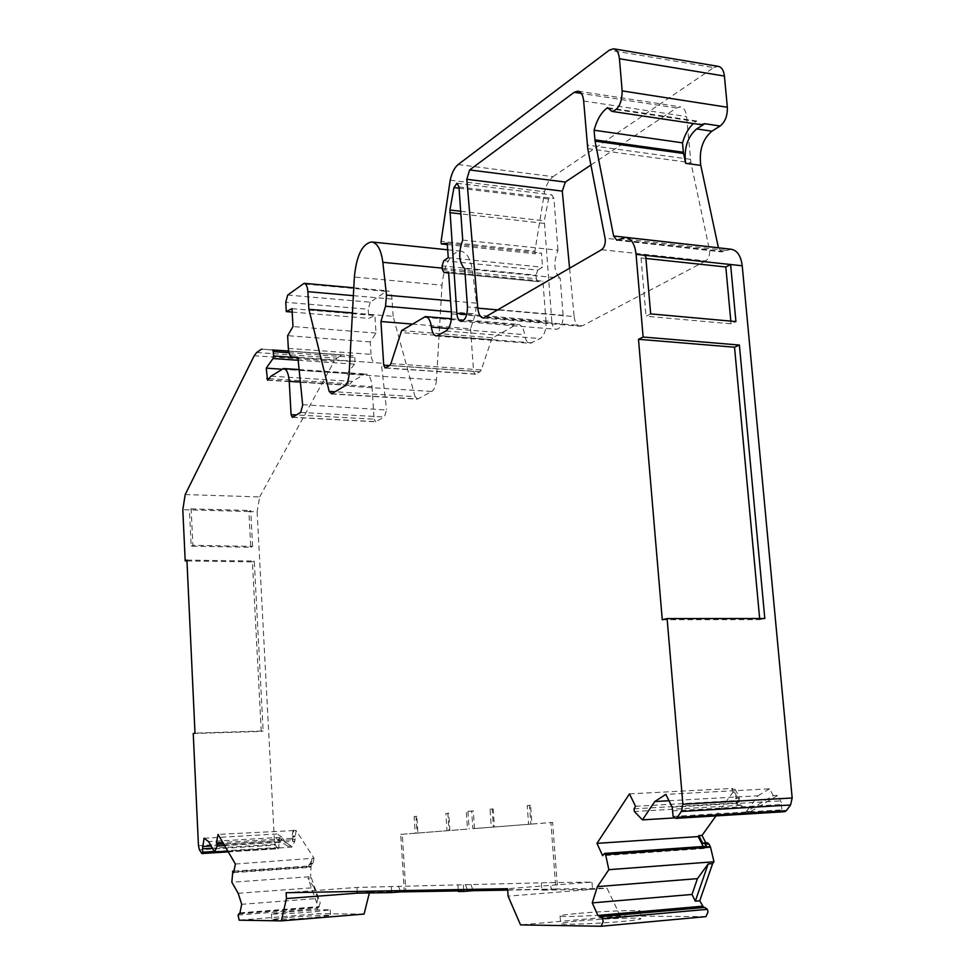 <?xml version="1.0" encoding="UTF-8"?>
<svg xmlns="http://www.w3.org/2000/svg" width="975" height="975" viewBox="0 0 975 975"><rect width="100%" height="100%" fill="white"/><g stroke="black" fill="none" stroke-linecap="round" stroke-linejoin="round"><path stroke-width="0.73" stroke-dasharray="4.88 3.66" d="M601.599 249.697L705.729 260.934C708.459 259.021 709.763 255.73 709.629 251.075L709.447 249.819L605.122 238.205M579.43 920.863C603.781 918.621 640.941 917.268 640.916 918.682C640.953 919.364 634.908 920.266 622.806 921.399C598.016 923.715 560.15 925.056 560.649 923.642C560.759 922.923 567.011 922.009 579.43 920.863M578.857 913.343C603.196 911.162 640.331 909.724 640.295 911.003C640.319 911.625 634.286 912.49 622.184 913.587C597.407 915.842 559.577 917.268 560.077 915.976C560.186 915.33 566.451 914.453 578.857 913.343M289.673 917.329C307.673 915.83 330.659 914.794 330.525 915.488L313.012 917.609C294.779 919.132 271.452 920.181 271.757 919.474L289.673 917.329M289.38 911.783C312.049 910.102 325.662 909.456 330.208 909.882L312.695 911.905C294.462 913.404 271.147 914.489 271.464 913.843L289.38 911.783M302.64 404.674L386.551 410.024L384.382 417.008L300.666 412.413M412.12 324.053L470.559 328.807L475.459 313.926L476.495 303.152L450.572 300.848M235.377 864.033L314.011 858.207L296.034 830.444L293.658 830.59L292.488 841.169L292.329 839.767L223.653 843.923M227.87 851.163L291.842 847.153L294.852 841.023L296.034 830.444M672.604 810.908L781.316 804.497L781.463 802.754L777.879 795.393L773.285 795.649L746.35 811.675L750.884 811.407L749.47 813.345L674.322 817.928M201.216 853.027L278.131 848.75L279.008 847.433L278.85 844.118L212.367 848.213M705.729 260.934L582.538 325.723L485.648 317.484M590.923 164.994L676.504 107.981L680.465 106.884C683.853 107.567 685.876 110.797 686.558 116.549L690.934 162.752L709.447 249.819M498.481 309.989L574.153 316.595L569.595 268.418M466.818 314.206L551.813 321.47C552.337 326.259 553.898 328.88 556.506 329.318C560.857 328.283 563.062 323.615 563.111 315.315L467.452 306.942M464.746 268.722L560.186 278.107L563.111 315.315M462.711 240.069L557.992 250.197C553.178 262.775 553.91 272.074 560.186 278.107M551.813 321.47L544.318 220.825L548.572 199.01L551.813 194.829L553.922 198.461L557.992 250.197M705.9 916.646L620.295 916L520.54 924.897M620.295 916L607.023 888.176L508.097 896.147M286.126 892.722L356.984 887.421L549.217 882.631L591.983 882.095L507.573 888.713M369.367 892.954L369.549 892.21L357.325 893.149M364.077 914.075L318.569 913.733L239.18 920.181M238.168 893.283L314.048 887.664L307.966 878.061L311.342 877.817L310.598 876.647L231.843 882.229M293.658 830.59L218.083 834.381M291.842 847.153L291.135 846.032L287.82 846.239L282.116 837.233L208.601 841.62M198.461 845.654L274.426 841.035L257.12 511.765L248.905 511.534L250.758 547.268L191.149 546.183L189.43 509.888L182.812 509.706M186.956 560.954L252.428 561.893L261.251 731.421L193.245 733.541M186.92 560.089L254.28 561.064L263.14 730.994L195 733.115M248.905 511.534L189.43 509.888M185.189 494.569L259.667 496.933L257.12 511.765M259.667 496.933L334.193 361.311L254.195 355.753M288.624 351.024L354.035 355.79L288.637 351.122M271.087 376.155L352.45 381.383L363.809 374.558L281.629 369.098M300.373 382.066L372.036 386.6C371.317 378.824 369.245 374.632 365.796 373.998L363.809 374.558M372.036 386.6L374.071 419.177L296.412 414.96M292.646 417.227L375.741 421.675L384.382 417.008M381.322 363.151L297.887 357.325L381.322 363.151L386.502 409.463M287.686 295.047L370.268 302.189L386.246 291.367L302.53 283.847M352.438 312.938L393.132 316.327L415.045 396.654L335.047 391.767M331.719 393.766L417.775 398.97L431.706 391.45L344.687 385.978M349.123 374.156L436.471 379.945L442.004 285.175L354.376 277.022M442.284 268.137L472.534 271.099C470.693 258.789 466.672 252.135 460.456 251.111C450.426 252.83 444.271 264.176 442.004 285.175M472.534 271.099L476.495 303.152M470.559 328.807L473.582 371.378L389.561 365.552M390.902 363.602L481.297 369.927L491.497 339.653L400.457 332.487M401.615 330.598L492.741 337.825L515.653 324.98L423.04 317.241M451.474 313.84L546.049 321.896C546.232 330.013 544.269 335.571 540.174 338.569L530.156 343.334C527.243 342.895 525.403 340.007 524.623 334.669C523.685 328.319 521.515 324.882 518.127 324.358L515.653 324.98M546.049 321.896L542.904 281.19L448.561 272.049M458.153 164.543L553.032 176.658C549.181 179.485 546.366 184.531 544.574 191.783L534.897 251.209L441.09 241.325M553.032 176.658L713.724 67.58L609.326 50.139M607.632 107.677L696.735 121.046L700.903 124.654M607.973 108.347L695.979 121.534L693.383 123.532M731.006 249.222L721.878 251.916L718.429 247.808M662.269 619.759L759.744 619.637L759.647 618.503M668.996 800.743L757.953 795.783L746.35 811.675M629.484 793.882L732.53 788.409L731.823 789.397L735.053 789.226L715.979 815.904M574.153 316.595C574.897 322.506 576.92 325.735 580.222 326.259L582.538 325.723M369.549 892.21L404.308 891.625L400.713 834.393L415.204 833.247L414.143 816.562L416.825 816.307L417.897 833.028L447.025 830.724L445.88 813.491L448.744 813.211L449.902 830.505L467.476 829.116L466.282 811.517L471.656 810.993L472.875 828.689L491.29 827.227L490.035 809.213L493.167 808.909L494.435 826.983L528.584 824.289L527.219 805.606L530.583 805.277L531.948 824.021L550.899 822.522L555.86 889.042L607.023 888.176M239.545 913.733L318.252 907.384L317.338 908.712L318.569 913.733M318.569 907.445L320.227 902.838L316.826 903.106L307.966 878.061M311.342 877.817L320.227 902.838M314.011 858.207L312.78 863.826L312.134 863.46L311.074 866.312L310.598 876.647M287.82 846.239L276.242 838.476L279.52 838.281L291.135 846.032M279.52 838.281L278.85 844.118M277.424 848.25L275.474 845.13L199.424 849.834M274.426 841.035L275.474 845.13M256.681 352.499L336.875 358.142L334.193 361.311M336.875 358.142L341.847 354.961L261.288 349.221M288.99 352.743L354.815 357.411L354.035 355.79M354.815 357.411L355.083 361.664L297.923 357.679M298.179 360.275L354.51 364.163L355.083 361.664M354.51 364.163L347.197 373.535L348.611 385.332L352.45 381.383M375.741 421.675L374.071 419.177M288.332 348.404L371.024 354.364C371.475 359.458 372.852 362.249 375.143 362.724M371.024 354.364L370.244 341.92L376.021 333.072L374.912 315.547L368.769 318.362L368.197 309.246L285.76 302.287M370.268 302.189L368.197 309.246M393.132 316.327L392.011 299.069C391.548 294.036 390.183 291.306 387.904 290.867L386.246 291.367M417.775 398.97L415.045 396.654M436.471 379.945C435.959 385.82 434.362 389.647 431.706 391.45M481.297 369.927L480.078 371.694L475.142 374.181L473.582 371.378M492.741 337.825L491.497 339.653M442.382 269.612L536.299 278.765L537.944 281.58L542.904 281.19M536.299 278.765L536.018 275.157L442.126 265.907M443.759 260.691L537.761 270.087L536.018 275.157M537.761 270.087L542.551 267.223L541.454 253.073L535.092 253.756L534.897 251.209M718.173 66.337L713.724 67.58M781.316 804.497L781.889 809.847L784.619 811.7M750.884 811.407L777.879 795.393M735.053 789.226L739.294 797.197L739.148 802.132L740.61 804.875L749.47 813.345M707.277 842.693L705.778 842.79M703.694 907.481L599.759 916.768M541.32 883.24L541.82 890.163L592.544 889.346L591.983 882.095M541.82 890.163L551.777 889.371L549.217 882.631M507.67 890.114L551.777 889.371M470.852 884.435L472.704 889.346M463.357 885.007L463.661 889.517M458.262 889.614L457.97 885.129M465.428 884.569L467.781 890.772L458.396 891.516M458.36 890.931L467.781 890.772M398.434 886.117L400.164 890.662M391.609 890.821L391.353 886.641M357.228 891.443L356.984 887.421M238.046 915.037L317.338 908.712M316.826 903.106L317.862 898.438L241.702 904.3M317.862 898.438L314.048 887.664M293.292 830.017L291.513 838.329L292.329 839.767M292.476 836.123L294.84 835.977M312.78 863.826L310.367 863.984L311.598 858.366M311.976 858.963L310.123 867.397L308.673 866.483L309.087 864.569L310.367 863.984M233.647 872.637L310.123 867.397M291.513 838.329L222.8 842.473M204.043 838.268L277.192 833.966L276.242 838.476M282.116 837.233L277.192 833.966M191.149 546.183L192.867 545.305L191.149 508.865L189.43 509.815M250.758 547.268L252.598 546.402L192.867 545.305M252.598 546.402L250.733 510.534L248.893 511.473M261.251 731.421L263.14 730.994M254.28 561.064L252.428 561.893M191.149 508.865L250.733 510.534M447.33 244.579L535.092 253.756M695.979 121.534L696.735 121.046M645.913 258.448L641.05 257.936L645.645 255.377M650.666 313.889L646.035 316.229L731.079 323.834L735.918 321.579M641.05 257.936L646.035 316.229M759.744 619.637L764.814 618.491M730.823 321.116L731.079 323.834M773.285 795.649L769.543 788.812L665.803 794.393M769.543 788.812L757.953 795.783M604.22 853.661L705.888 846.507L704.243 848.494L703.219 846.471M702.89 843.558L706.058 843.338M739.294 797.197L736.064 797.379L731.823 789.397M634.067 808.823L737.38 802.876L738.928 800.414L732.53 788.409M737.38 802.876L737.38 805.057L735.93 802.315L736.064 797.379M635.529 806.301L738.928 800.414M704.243 848.494L602.66 855.697M417.897 833.028L415.204 833.247M449.902 830.505L447.025 830.724M400.713 834.393L467.476 829.116M404.308 891.625L405.868 891.503L402.285 834.295M555.86 889.042L405.868 891.503M550.899 822.522L552.63 822.425L557.602 888.908M494.435 826.983L491.29 827.227M531.948 824.021L528.584 824.289M472.875 828.689L552.63 822.425M530.583 805.277L529.474 805.411L530.839 824.119M527.219 805.606L529.474 805.411M493.167 808.909L492.156 809.031L493.411 827.08M490.035 809.213L492.156 809.031M474.52 828.592L473.314 810.895L471.656 810.993M473.314 810.895L466.282 811.517M467.915 811.419L469.121 829.018M448.744 813.211L447.854 813.321L449 830.578M445.88 813.491L447.854 813.321M416.825 816.307L416.008 816.404L417.081 833.101M414.143 816.562L416.008 816.404M292.183 312.085L368.769 318.362M447.232 243.177L541.454 253.073M279.008 847.433L214.232 851.48M281.519 369.184L347.197 373.535M370.244 341.92L287.625 335.68M291.988 308.673L374.912 315.547M448.244 257.705L542.551 267.223M673.14 816.441L781.889 809.847M376.021 333.072L293 326.588M292.719 836.794L295.096 836.648M587.742 148.602L690.934 162.752M583.659 101.022L686.558 116.549M690.434 159.327L587.267 145.08M676.504 107.981L581.319 93.417M458.957 186.944L553.922 198.461M544.196 223.373L460.858 213.903M448.366 328.502L524.623 334.669M450.206 180.192L544.574 191.783M725.753 250.392L620.527 238.631M548.572 199.01L459.042 188.187M460.675 211.258L544.318 220.825M311.037 866.665L232.257 872.052M224.616 845.581L294.767 841.303M267.918 379.982L349.038 385.113M353.364 295.669L392.011 299.069M451.327 311.866L475.459 313.926M475.654 374.059L385.637 367.88M389.768 365.43L480.078 371.694M532.179 342.847L438.47 335.473M445.953 331.013L540.174 338.569M538.09 281.58L448.622 272.939L537.944 281.58M723.608 251.526L618.503 239.826M740.89 805.265L634.335 811.48M309.087 864.569L311.5 864.398M311.074 866.312L308.673 866.483M310.001 863.716L312.414 863.557M292.89 839.28L295.267 839.134M292.488 841.169L294.852 841.023M735.93 802.315L739.148 802.132M740.61 804.875L737.38 805.057M735.65 798.488L738.879 798.306M703.584 843.095L706.765 842.875M239.947 912.868L319.398 906.567M233.915 871.284L309.221 866.153M278.765 841.888L211.112 846.007M191.149 508.926L250.733 510.595M269.002 378.678L347.819 383.687M672.214 807.166L780.914 800.889M640.295 911.003L640.916 918.682M330.208 909.882L330.525 915.488M461.248 321.397L556.506 329.318M299.118 369.562L365.796 373.998M447.696 249.795L460.456 251.111M451.388 318.764L518.127 324.358M483.478 318.069L580.222 326.259M578.151 91.175L680.465 106.884M456.982 183.239L551.813 194.829M560.077 915.976L560.649 923.642M271.464 913.843L271.757 919.474M261.653 349.099L342.237 354.851M292.305 417.324L375.375 421.773M353.791 287.796L387.904 290.867M331.061 393.949L417.068 399.153M385.162 368.014L475.142 374.181M436.568 335.985L530.156 343.334M616.87 240.24L721.878 251.916M309.721 863.618L312.134 863.46M239.643 913.636L318.252 907.384M233.951 871.114L308.978 866.007M267.528 380.213L348.611 385.332M239.375 913.794L318.776 907.481M228.296 851.882L278.131 848.75M599.54 916.829L704.157 907.53"/><path stroke-width="1.46" d="M605.304 239.497C605.414 244.298 604.183 247.711 601.599 249.697L483.478 318.069C480.383 317.545 478.493 314.242 477.799 308.173L466.793 179.29L469.645 169.955L574.19 92.32L577.919 91.138C581.112 91.796 583.026 95.099 583.659 101.022L587.742 148.602L605.304 239.497M602.513 918.694L603.172 921.424L601.173 926.25L705.9 916.646L708.021 911.954L707.326 909.322L602.513 918.694L600.088 916.683L704.389 907.469M297.887 357.337L292.147 356.935L297.887 357.325L302.689 405.247L300.666 412.413L292.305 417.324L291.098 414.68L289.234 381.371C288.588 373.425 286.662 369.147 283.469 368.526L271.087 376.155L267.528 380.213L266.236 368.16L273.012 358.532L298.179 360.275M450.572 300.848L386.502 295.157L385.515 306.223L451.327 311.866M223.653 843.923L217.181 844.326L217.242 846.032L224.616 845.581M608.851 869.676L713.98 861.766L712.64 863.594L708.179 863.935L697.442 878.633L597.407 886.628L608.851 869.676L605.597 854.588L604.634 853.405L602.66 855.697L596.956 843.363L629.484 793.882L635.529 806.301L634.067 808.823L634.335 811.48L642.44 819.878L654.798 801.535L665.803 794.393L672.214 807.166L673.14 816.441L675.724 818.366L784.619 811.7L786.301 810.676L677.308 817.318L675.724 818.366M212.367 848.213L202.544 848.823L202.678 852.199L201.862 853.552L199.424 849.834L198.461 845.654L193.245 733.541L195 733.115L186.92 560.089L185.201 560.93L186.956 560.954M464.746 268.722L467.452 306.942C467.391 315.473 465.331 320.288 461.248 321.397C458.811 320.958 457.348 318.277 456.861 313.353L449.938 210.027L453.948 187.578L456.982 183.239L458.957 186.944L462.711 240.069C458.189 253.037 458.872 262.592 464.746 268.722M600.088 916.683L597.894 915.44L592.252 902.887L692.006 894.453L695.321 901.18L699.745 900.79L712.64 863.594M597.407 886.628L592.252 902.887M677.308 817.318L681.367 811.456L790.567 804.997L792.175 797.989L682.89 804.217L681.367 811.456M682.89 804.217L667.095 618.589L662.269 619.759L638.491 339.3L643.122 337.033L636.078 254.353C634.871 244.055 631.337 238.4 625.499 237.376L616.87 240.24L613.604 235.987L595.055 141.119L594.08 130.211C596.883 119.888 601.161 112.552 606.913 108.188L607.973 108.347M622.16 90.894L619.43 58.732L724.413 76.062L727.35 107.262L622.16 90.894C621.892 103.07 618.442 109.895 611.825 111.382L607.632 107.677L606.913 108.188M443.918 272.5L448.634 272.951L443.918 272.5L442.382 269.612L442.126 265.907L443.759 260.691L448.244 257.705L447.232 243.177L441.273 243.945L441.09 241.325L450.206 180.192C451.888 172.721 454.533 167.505 458.153 164.543L609.326 50.139L613.543 48.787C616.809 49.493 618.772 52.808 619.43 58.732M444.064 272.5L448.561 272.049L451.474 313.84C451.632 322.177 449.792 327.905 445.953 331.013L436.568 335.985C433.851 335.558 432.132 332.597 431.401 327.125C430.536 320.604 428.513 317.094 425.344 316.582L401.615 330.598L390.902 363.602L389.768 365.43L385.162 368.014L383.711 365.138L380.933 321.506L385.515 306.223M386.502 295.157L382.834 262.324C381.128 249.722 377.386 242.933 371.597 241.946C362.237 243.799 356.497 255.487 354.376 277.022L349.123 374.156C348.636 380.177 347.161 384.113 344.687 385.978L331.719 393.766L329.184 391.402L308.892 309.319L307.868 291.671L353.364 295.669M292.147 356.935C290.026 356.46 288.746 353.62 288.332 348.404L287.625 335.68L293 326.588L291.988 308.673L286.272 311.598L285.76 302.287L287.686 295.047L304.066 283.311C306.174 283.737 307.454 286.528 307.868 291.671M297.923 357.679L273.548 355.985L273.012 358.532M273.548 355.985L273.305 351.634L288.99 352.743M288.637 351.122L272.586 349.976L273.305 351.634M272.586 349.976L288.624 351.024M185.201 560.93L182.812 509.706L185.189 494.569L254.195 355.753L256.681 352.499L261.653 349.099M202.544 848.823L204.043 838.268L208.601 841.62L214.537 851.992L217.242 846.032M217.181 844.326L216.426 842.851L218.083 834.381L235.377 864.033L233.647 872.637L232.806 871.358L233.915 871.284M369.367 892.954L364.077 914.075L281.336 920.888L239.18 920.181L238.046 915.037L239.947 912.868L241.702 904.3L238.168 893.283L231.843 882.229L232.806 871.358M281.336 920.888L286.443 898.56L286.126 892.722L507.573 888.713L508.097 896.147L520.54 924.897L601.173 926.25M569.595 268.418L562.283 191.112L565.317 182.057L590.923 164.994M286.443 898.56L357.325 893.149L357.228 891.443M214.537 851.992L227.87 851.163M308.892 309.319L352.438 312.938M380.933 321.506L412.12 324.053M718.429 247.808L700.781 165.397C698.929 150.479 702.634 139.072 711.896 131.186L720.147 126.007C725.181 121.985 727.582 115.732 727.35 107.262M700.903 124.654L704.84 123.715L696.662 128.932C687.46 136.878 683.792 148.346 685.62 163.325L683.353 152.246L594.884 139.864M693.383 123.532C688.545 128.054 684.913 134.489 682.512 142.838L594.08 130.211M636.078 254.353L730.616 264.517L725.814 266.979L645.913 258.448M645.645 255.377L650.666 313.889L735.918 321.579L730.616 264.517L742.219 265.761C740.927 255.779 737.197 250.27 731.006 249.222L625.938 237.425M667.095 618.589L764.814 618.491L739.391 345.04L643.122 337.033M742.219 265.761L792.175 797.989M759.647 618.503L734.528 347.21L638.491 339.3M654.798 801.535L668.996 800.743M674.322 817.928L642.44 819.878M715.979 815.904L702.024 835.417L698.868 835.636L698.197 836.574L596.956 843.363M724.413 76.062C723.718 70.31 721.634 67.068 718.173 66.337L613.787 48.835M790.567 804.997L786.301 810.676M705.778 842.79L702.024 835.417M713.98 861.766L710.531 847.178L708.959 843.948L707.277 842.693L704.108 842.912L707.168 846.885L705.888 846.507M699.745 900.79L703.694 907.481M707.326 909.322L704.742 907.396M472.704 889.346L473.216 890.687L507.67 890.114M463.661 889.517L463.783 891.43L473.216 890.687M463.783 891.43L458.396 891.516L458.262 889.614M400.164 890.662L400.64 891.906L458.36 890.931M400.64 891.906L391.718 892.588L391.609 890.821M391.718 892.588L357.325 893.149M222.8 842.473L216.426 842.851M441.273 243.945L447.33 244.579M682.512 142.838L683.353 152.246M739.391 345.04L734.528 347.21M725.814 266.979L730.823 321.116M703.219 846.471L698.197 836.574M698.868 835.636L702.89 843.558L704.108 842.912M697.442 878.633L692.006 894.453M708.179 863.935L695.321 901.18M286.272 311.598L292.183 312.085M214.232 851.48L202.678 852.199M266.236 368.16L281.519 369.184M469.645 169.955L565.317 182.057M581.319 93.417L574.19 92.32M477.799 308.173L498.481 309.989M562.283 191.112L466.793 179.29M456.861 313.353L466.818 314.206M460.858 213.903L449.828 212.647M289.234 381.371L300.373 382.066M296.412 414.96L291.098 414.68M335.047 391.767L329.184 391.402M382.834 262.324L442.284 268.137M389.561 365.552L383.711 365.138M431.401 327.125L448.366 328.502M704.84 123.715L720.147 126.007M700.781 165.397L685.62 163.325M595.055 141.119L683.536 153.477M718.417 247.76L613.604 235.987M459.042 188.187L453.948 187.578M449.938 210.027L460.675 211.258M696.662 128.932L711.896 131.186M605.597 854.588L710.531 847.178M705.778 844.167L708.959 843.948M707.168 846.885L710.348 846.666M211.112 846.007L202.459 846.544M266.784 378.532L269.002 378.678M702.414 906.202L597.894 915.44M283.469 368.526L299.118 369.562M371.938 241.983L447.696 249.795M425.539 316.607L451.388 318.764M611.825 111.382L701.147 124.69M304.066 283.311L353.791 287.796M238.887 913.697L239.643 913.636M232.586 871.211L233.951 871.114M604.634 853.405L706.327 846.263M201.862 853.552L228.296 851.882"/></g></svg>
